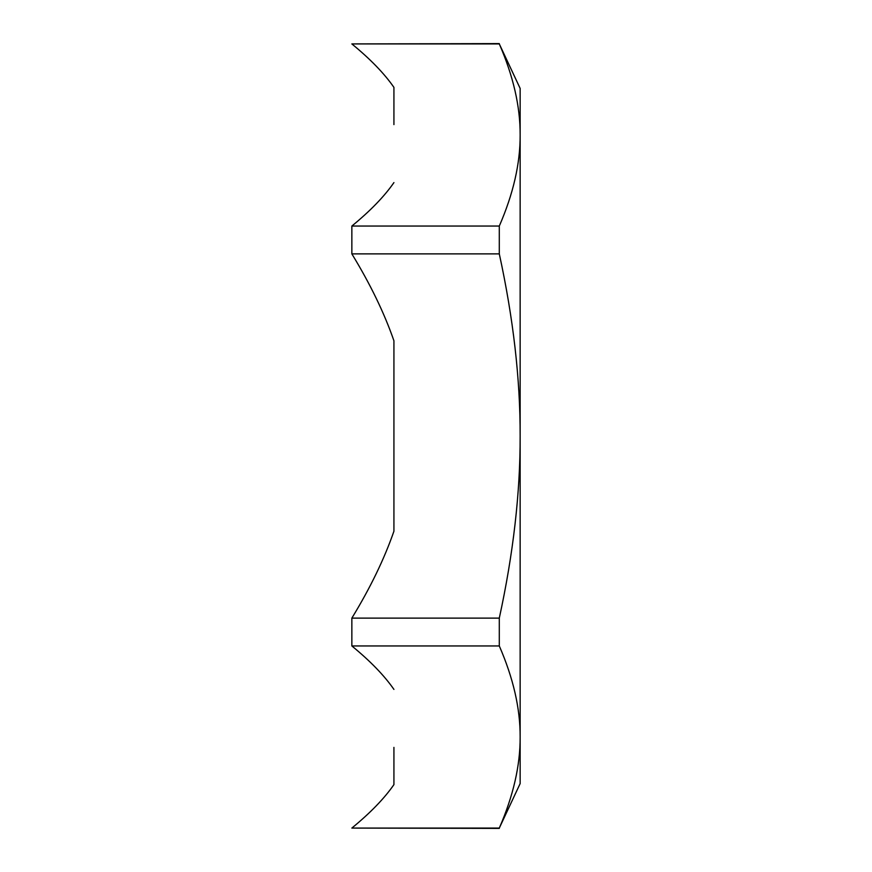 <?xml version="1.0" encoding="UTF-8"?>
<svg xmlns="http://www.w3.org/2000/svg" width="872" height="872" viewBox="0 0 872 872"><rect width="100%" height="100%" fill="white"/><g stroke="black" fill="none" stroke-linecap="round" stroke-linejoin="round"><path stroke-width="1.31" d="M393.926 124.609L393.926 87.374C384.312 73.51 370.284 59.034 351.852 43.927L499.296 43.927C513.325 76.158 520.279 106.504 520.148 134.986C520.279 163.467 513.325 193.824 499.296 226.044L351.852 226.044C370.284 210.937 384.312 196.462 393.926 182.597M393.926 340.788L393.926 531.212L393.926 340.788C384.312 313.059 370.284 284.087 351.852 253.883L499.296 253.883C513.325 318.335 520.279 379.037 520.148 436C520.279 492.963 513.325 553.666 499.296 618.117L351.852 618.117C370.284 587.913 384.312 558.941 393.926 531.212M393.926 689.403C384.312 675.538 370.284 661.063 351.852 645.956L499.296 645.956C513.325 678.176 520.279 708.533 520.148 737.014C520.279 765.496 513.325 795.842 499.296 828.073L351.852 828.073C370.284 812.966 384.312 798.49 393.926 784.626L393.926 747.391M520.148 747.391L520.148 124.609M499.296 828.073L520.148 783.579L520.148 88.421L499.296 43.927M499.296 618.117L499.296 645.956M499.296 43.6L351.852 43.927M351.852 618.117L351.852 645.956M351.852 828.073L499.296 828.4M499.296 226.044L499.296 253.883M351.852 226.044L351.852 253.883"/></g></svg>
